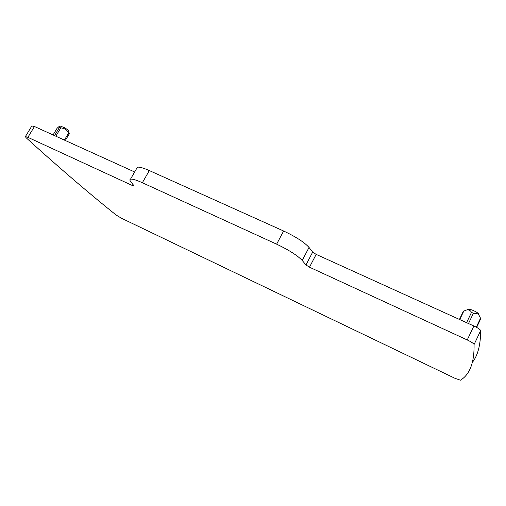 <?xml version="1.0" encoding="UTF-8"?>
<svg xmlns="http://www.w3.org/2000/svg" width="506" height="506" viewBox="0 0 506 506"><rect width="100%" height="100%" fill="white"/><g stroke="black" fill="none" stroke-linecap="round" stroke-linejoin="round"><path stroke-width="0.76" d="M463.376 311.234L466.905 309.874C469.024 309.691 470.548 310.532 471.491 312.398L473.401 313.252L476.342 313.385C477.955 313.606 479.34 315.232 480.498 318.274L480.637 318.995L476.658 327.382M472.56 362.125C477.911 355.25 480.605 344.75 480.656 330.62C480.257 329.495 477.993 327.945 473.875 325.984L316.168 254.385L312.664 252.121L309.033 247.447C304.403 242.304 295.934 236.827 283.626 231.008L149.321 170.566C143.135 167.834 139.144 166.74 137.36 167.277L136.746 168.34M134.647 171.983L34.465 126.5L31.846 125.956M479.068 315.383L478.739 314.517C479.112 314.074 478.284 313.233 476.247 312C473.23 310.323 470.763 309.406 468.847 309.236L468.17 309.457M132.914 184.405L132.3 185.481L133.926 185.968L133.888 185.645L130.738 181.641C129.719 180.326 129.631 179.516 130.485 179.213C132.218 178.776 136.177 179.946 142.357 182.729L276.63 244.164C288.945 250.059 297.477 255.486 302.221 260.457L309.033 247.447M473.875 325.984L467.24 339.95L309.495 267.2L305.966 264.954L302.221 260.457M467.24 339.95C471.371 341.936 473.648 343.46 474.078 344.529C474.343 362.612 469.808 374.503 460.473 380.196L455.141 378.393L121.56 218.288L116.121 215.031C91.314 195.164 64.401 172.198 35.376 146.139L25.996 137.613L25.395 136.569L27.887 137.328L34.465 126.5M132.3 185.481L27.887 137.328M57.096 128.265L59.202 126.405L59.398 127.499L63.882 128.53C66.027 129.327 67.589 130.864 68.563 133.129L69.278 133.837L68.746 131.193C68.671 130.516 67.273 129.359 64.54 127.714L60.492 126.127M476.279 327.173L480.498 318.274M468.499 323.543L473.401 313.252M276.63 244.164L283.626 231.008M312.664 252.121L305.966 264.954M309.495 267.2L316.168 254.385M474.078 344.529L480.656 330.62M142.357 182.729L149.321 170.566M459.726 319.558L463.92 310.817M466.589 322.676L471.491 312.398M64.401 140.092L68.563 133.129M69.227 133.945L65.306 140.504L69.208 133.951M55.824 136.196L60.701 128.081M54.521 135.608L59.398 127.499M57.197 128.075L53.067 134.944L57.235 128.037M25.395 136.569L31.948 125.792M130.485 179.213L137.36 167.277M459.448 319.431L463.464 311.051M468.847 309.236L466.911 309.874M60.612 126.102L59.202 126.405"/></g></svg>

